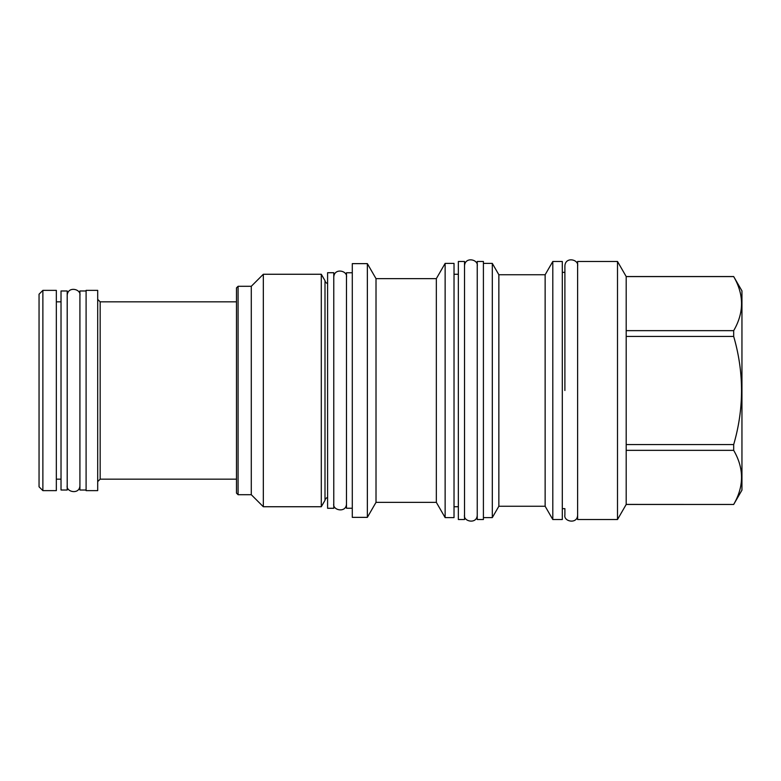 <?xml version="1.0" encoding="UTF-8"?>
<svg xmlns="http://www.w3.org/2000/svg" width="781" height="781" viewBox="0 0 781 781"><rect width="100%" height="100%" fill="white"/><g stroke="black" fill="none" stroke-linecap="round" stroke-linejoin="round"><path stroke-width="1.17" d="M327.59 272.715L327.59 508.285L333.77 508.285L333.77 272.715L327.59 272.715M327.59 283.483A3.456 3.456 0 0 1 325.003 280.672L325.003 500.328A3.456 3.456 0 0 1 327.59 497.517M325.003 500.328L321.294 506.742L263.324 506.742L251.287 494.705L238.078 494.705L238.078 286.295L251.287 286.295L251.287 494.705M325.003 280.672L321.294 274.258L321.294 506.742M321.294 274.258L263.324 274.258L263.324 506.742M263.324 274.258L251.287 286.295M238.078 286.295L236.477 287.896L236.477 493.104L238.078 494.705M97.693 490.634L97.693 290.366L86.095 290.366L86.095 490.634L97.693 490.634M86.095 490.019L79.916 490.019L79.916 290.981L86.095 290.981M67.205 290.981L67.205 490.019L61.025 490.019L61.025 290.981L67.205 290.981M352.29 272.774L346.481 272.774L346.481 508.226L352.29 508.226M352.29 263.636L352.29 517.364L367.353 517.364L367.353 263.636L352.29 263.636M445.131 263.392L445.131 517.608L454.025 517.608L454.025 263.392L445.131 263.392L436.335 278.641L376.012 278.641L376.012 502.359L367.353 517.364M376.012 278.641L367.353 263.636M436.335 278.641L436.335 502.359L376.012 502.359M445.131 517.608L436.335 502.359M458.349 506.742L454.025 506.742M458.349 274.258L454.025 274.258M477.24 519.521L477.24 261.479L483.41 261.479L483.41 519.521L477.24 519.521M552.802 261.479L552.802 519.521L562.3 519.521L562.3 261.479L552.802 261.479L545.138 274.746L498.854 274.746L492.303 263.392L492.303 517.608L483.41 517.608M492.303 263.392L483.41 263.392M498.854 274.746L498.854 506.254L492.303 517.608M545.138 274.746L545.138 506.254L498.854 506.254M552.802 519.521L545.138 506.254M577.618 265.979C578.975 259.468 565.298 256.295 564.897 265.979L564.897 272.344L562.3 272.344M577.618 515.021C577.491 524.52 563.423 521.62 564.897 515.021L564.897 508.656L562.3 508.656M577.618 519.521L577.618 261.479L617.498 261.479L617.498 519.521L577.618 519.521M617.498 261.479L626.196 276.542L626.196 504.458L617.498 519.521M626.196 504.409L733.681 504.458L741.95 490.136L741.95 290.864L733.681 276.591C744.147 294.613 744.147 312.634 733.681 330.656L733.681 336.435C744.147 372.478 744.147 408.522 733.681 444.565L733.681 450.344C744.147 468.366 744.147 486.387 733.681 504.409M626.196 276.591L733.681 276.591M626.196 330.656L733.681 330.656M626.196 336.435L733.681 336.435M626.196 444.565L733.681 444.565M626.196 450.344L733.681 450.344M39.05 486.807L39.05 294.193L42.877 290.366L42.877 490.634L39.05 486.807M42.877 490.634L56.339 490.634L56.339 290.366L42.877 290.366M464.519 261.479L464.519 519.521L458.349 519.521L458.349 261.479L464.519 261.479M564.897 390.5L564.897 265.979L564.897 390.5M236.477 301.847L100.163 301.847L100.163 479.153L236.477 479.153M100.163 479.153L97.693 481.623M56.339 301.847L61.025 301.847M56.339 479.153L61.025 479.153M100.163 301.847L97.693 299.377M626.196 504.458L733.681 504.458M626.196 276.542L733.681 276.542M333.77 503.784C332.286 510.383 346.354 513.283 346.481 503.784M346.481 277.216C347.848 270.695 334.17 267.532 333.77 277.216M464.519 515.021C463.045 521.62 477.103 524.52 477.24 515.021M477.24 265.979C478.597 259.468 464.92 256.295 464.519 265.979M67.205 485.509C65.721 492.108 79.789 495.017 79.916 485.509M79.916 295.491C81.283 288.97 67.605 285.807 67.205 295.491"/></g></svg>
